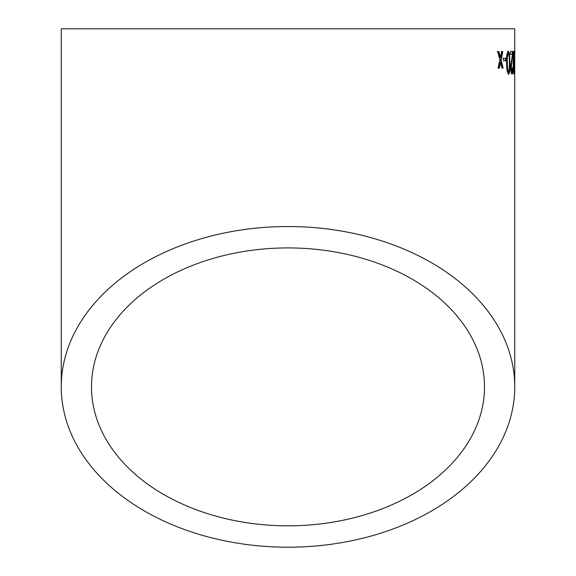 <?xml version="1.0" encoding="UTF-8"?>
<svg xmlns="http://www.w3.org/2000/svg" width="576" height="576" viewBox="0 0 576 576"><rect width="100%" height="100%" fill="white"/><g stroke="black" fill="none" stroke-linecap="round" stroke-linejoin="round"><path stroke-width="0.86" d="M514.742 386.87A226.742 160.33 180 0 0 288 226.541A226.742 160.33 180 0 0 61.258 386.87A226.742 160.33 180 0 0 288 547.2A226.742 160.33 180 0 0 514.742 386.87L514.742 28.8L61.258 28.8L61.258 386.87M498.953 51.602L497.65 51.624L499.874 59.875L498.002 68.177L499.291 68.162L500.537 62.417L501.998 68.126L503.122 68.112L501.091 59.861L502.841 51.559L501.703 51.574L500.443 57.319L498.953 51.602M505.908 58.212L503.424 58.234L503.482 60.847L505.958 60.826L505.908 58.212M508.658 74.167C509.839 72.886 510.286 69.048 510.012 62.676L509.429 53.395L508.262 51.221C506.902 52.474 506.354 56.297 506.621 62.698C506.621 69.098 507.305 72.922 508.658 74.167M512.05 74.153C512.64 74.16 512.95 72.029 512.978 67.752L512.597 67.464L512.021 71.532L511.294 67.867L512.885 51.48L510.509 51.494L510.538 54.396L512.395 54.389L510.775 67.896C510.941 71.849 511.366 73.937 512.05 74.153M511.992 54.396L512.395 54.389M514.037 74.146L514.447 62.654L513.907 51.185C513.374 52.43 513.151 56.254 513.245 62.662C513.266 69.055 513.533 72.886 514.037 74.146M514.742 58.162L514.562 60.775L514.555 58.162M288 525.823A196.51 138.953 180 0 0 484.51 386.87A196.51 138.953 180 0 0 288 247.918A196.51 138.953 180 0 0 91.49 386.87A196.51 138.953 180 0 0 288 525.823M513.734 73.289L513.835 71.532M513.9 62.654L514.447 62.654M513.763 53.806L514.289 53.374M513.749 53.374L513.619 51.89M514.022 71.532L513.914 53.806L513.562 62.669L514.022 71.532L513.475 71.532M513.374 53.806L513.914 53.806M513.022 62.669L513.562 62.669M511.819 73.872L512.323 71.035M512.438 67.759L512.978 67.752M510.826 68.846L511.488 71.539L512.021 71.532M510.761 67.874L511.294 67.867M510.854 66.11L511.646 59.969L512.186 59.962M511.646 59.969L512.136 56.412M512.273 54.389L512.316 53.503L512.856 53.496M512.316 53.503L512.345 51.487M511.834 51.494L510.509 51.502M508.126 74.182C509.306 72.893 509.753 69.062 509.479 62.683L510.012 62.676M509.479 62.683L508.896 53.402L509.429 53.395M508.896 53.402L507.73 51.221M508.291 53.834L507.766 53.842C506.902 55.282 506.592 58.241 506.844 62.712C506.765 67.219 507.175 70.171 508.075 71.568L508.608 71.554L509.256 69.998L509.407 62.69C509.515 58.198 509.141 55.246 508.291 53.834C507.427 55.274 507.118 58.226 507.37 62.705C507.29 67.205 507.708 70.157 508.608 71.554M505.433 60.84L505.382 58.219L502.913 58.248M500.443 57.319L499.932 57.334L498.449 51.617L497.146 51.631M498.78 68.177L500.033 62.431L500.537 62.417M502.61 68.134L500.58 59.868L501.091 59.861M500.58 59.868L502.322 51.566L501.185 51.581M506.844 62.712L507.37 62.705M499.687 64.022L500.198 64.001M499.702 56.434L500.213 56.426"/></g></svg>
